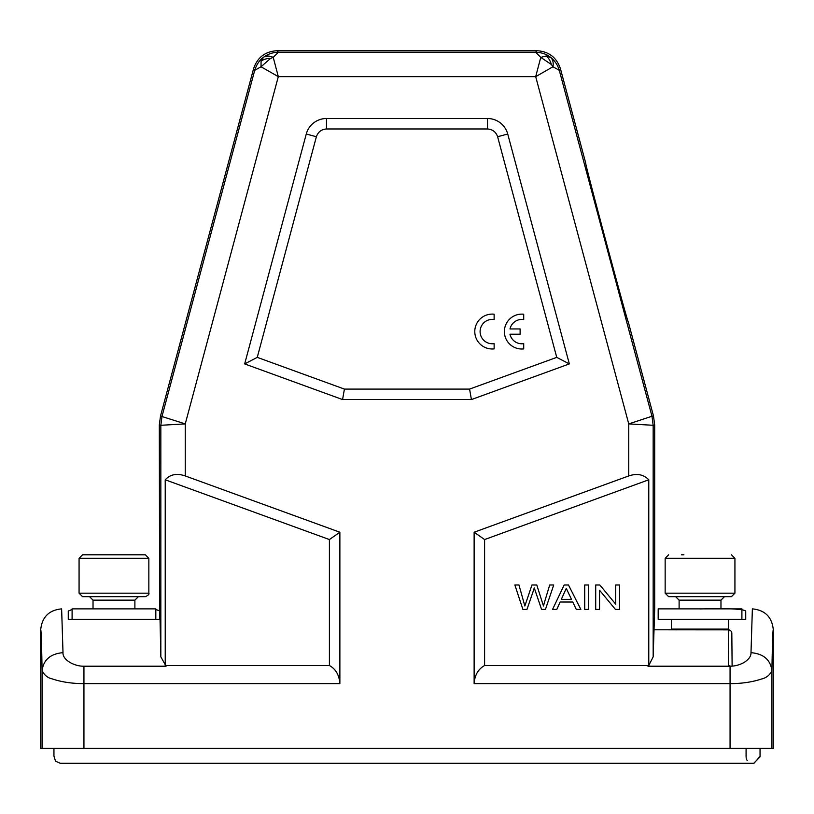 <?xml version="1.0" encoding="UTF-8"?>
<svg xmlns="http://www.w3.org/2000/svg" width="814" height="814" viewBox="0 0 814 814"><rect width="100%" height="100%" fill="white"/><g stroke="black" fill="none" stroke-linecap="round" stroke-linejoin="round"><path stroke-width="1.22" d="M155.82 619.342L155.82 608.872L72.1 608.872L72.1 619.342M140.873 608.872L134.89 608.872L134.89 600.152L93.03 600.152L93.03 608.872L86.833 608.872M145.36 596.662L82.56 596.662L79.07 593.172L148.85 593.172C149.481 594.149 148.321 595.309 145.36 596.662M79.07 558.292L82.56 554.802L145.36 554.802L148.85 558.292L79.07 558.292L79.07 593.172M93.03 600.152L89.54 596.662M741.9 619.342L658.18 619.342L658.18 608.872L741.9 608.872L741.9 619.342M725.182 596.662L668.64 596.662L665.15 593.172L734.93 593.172L731.44 596.662L725.182 596.662M679.11 600.152L720.97 600.152L724.46 596.662L675.62 596.662L679.11 600.152L679.11 608.872M681.532 554.802L683.913 554.802M753.713 763.298L60.256 763.298L753.733 763.298L760.042 756.878L760.042 748.412M760.052 748.412L760.052 756.42L753.957 763.298M653.154 425.284L654.69 425.081L653.5 416.056L628.194 321.611C628.337 325.681 583.841 159.646 585.754 163.238L560.449 68.803C556.664 57.468 548.799 51.435 536.864 50.702L277.136 50.702C265.201 51.435 257.336 57.468 253.551 68.803L160.5 416.056L159.31 425.081L160.836 425.284L162.027 416.249L254.711 70.319C256.573 64.51 259.493 60.165 263.471 57.316C266.066 55.617 269.322 55.647 273.239 57.397L278.307 52.228C272.873 52.32 267.928 54.019 263.471 57.316L261.07 61.182A16.046 11.304 14.5 0 1 270.594 58.384L261.029 66.779L278.307 76.648L273.239 57.397L270.594 58.384M728.642 619.342L728.642 629.11L671.438 629.11L671.438 619.342M700.04 608.953C727.808 608.241 743.04 608.933 745.726 611.029L745.726 619.342L700.04 619.342M654.69 425.081L654.69 608.872L653.164 656.847L648.778 665.465M72.1 609.493L68.264 611.029L68.264 619.342L160.043 619.342L160.836 656.847L166.056 666.208L83.934 666.208C74.674 666.483 62.413 659.981 63.004 652.665L61.63 608.872C48.932 610.124 41.952 617.104 40.7 629.802L40.7 748.412L773.3 748.412L773.3 629.802C772.048 617.104 765.068 610.124 752.37 608.872L750.996 652.665C751.149 656.165 748.819 659.442 744.016 662.494C739.529 664.967 734.879 666.198 730.066 666.208L647.944 666.208L648.778 665.506L648.778 479.792C643.63 474.45 636.945 473.168 628.744 475.946L474.124 532.224L474.124 683.628C474.643 675.264 478.133 669.22 484.595 665.506L648.778 665.496M628.744 475.946L628.744 423.901L653.164 425.284L653.164 656.847M648.778 479.792L484.595 539.55L474.124 532.224M160.5 416.056L185.256 423.901L185.256 475.946L339.876 532.224L339.876 683.628L83.934 683.628C71.958 683.618 61.192 681.979 51.648 678.713C47.802 677.909 44.617 675.315 42.074 670.919C43.366 659.879 50.346 653.795 63.004 652.665M497.619 136.732L507.733 134.015A20.93 20.93 0 0 0 487.515 118.508L326.485 118.508A20.93 20.93 0 0 0 306.268 134.015L316.381 136.732C318.06 131.939 321.428 129.355 326.485 128.968L487.515 128.968C492.572 129.355 495.95 131.939 497.619 136.732L556.745 357.366L469.576 389.092L344.424 389.092L257.255 357.366L244.668 363.919L306.268 134.015M507.733 134.015L569.332 363.919L471.428 399.562L342.572 399.562L244.668 363.919M257.255 357.366L316.381 136.732M556.745 357.366L569.332 363.919M471.428 399.562L469.576 389.092M342.572 399.562L344.424 389.092M494.129 314.204A17.44 17.44 0 0 0 474.786 331.542A17.44 17.44 0 0 0 494.129 348.88L494.129 343.62A12.179 12.179 0 0 1 480.097 331.573A12.179 12.179 0 0 1 494.129 319.536L494.129 314.204M509.991 328.937A12.179 12.179 0 0 1 523.717 319.566L523.717 314.235A17.44 17.44 0 0 0 504.375 331.573A17.44 17.44 0 0 0 523.717 348.911L523.717 343.65A12.179 12.179 0 0 1 509.971 334.218L520.115 334.218L520.115 328.937L509.991 328.937M185.256 475.946C176.882 473.066 170.207 474.348 165.222 479.792L165.222 665.496L329.405 665.506L329.405 539.55L339.876 532.224M329.405 665.506C335.765 669.067 339.255 675.101 339.876 683.628M750.996 652.665C763.654 653.795 770.634 659.879 771.926 670.919C769.617 675.233 766.188 677.92 761.65 678.978C752.278 682.081 741.758 683.628 730.066 683.628L474.124 683.628M484.595 539.55L484.595 665.506M543.457 605.992L544.963 600.681L543.457 605.992L536.782 584.991L531.959 584.991L524.847 605.992L518.966 584.991L514.875 584.991L522.893 609.411L526.973 609.411L533.374 590.801L526.973 609.411M533.374 590.801L534.269 587.942L541.575 609.411L545.441 609.411L553.724 584.991L549.704 584.991L544.963 600.681M564.163 584.991L552.564 609.411L556.807 609.411L560.134 602.014L572.761 602.014L576.292 609.411L580.84 609.411L568.477 584.991L564.163 584.991M561.324 599.358L566.259 588.369L571.499 599.358L561.324 599.358M588.715 584.991L584.717 584.991L584.717 609.411L588.715 609.411L588.715 584.991M595.716 584.991L595.716 609.411L599.552 609.411L599.552 590.221L615.425 609.411L619.525 609.411L619.525 584.991L615.699 584.991L615.699 604.161L599.826 584.991L595.716 584.991M277.136 50.702L278.307 52.228L535.693 52.228L540.761 57.397L535.693 76.648L628.744 423.901L651.973 416.249L653.164 425.284M160.836 656.847L160.836 425.284L185.256 423.901L278.307 76.648L535.693 76.648L552.971 66.768L559.289 70.319C557.783 65.1 554.863 60.765 550.529 57.316C552.838 59.381 553.652 62.536 552.981 66.768L551.343 64.469L540.761 57.397L546.163 56.003L550.529 57.316C546.743 54.212 541.798 52.513 535.693 52.228L536.864 50.702M253.551 68.803L254.711 70.319L261.019 66.779L261.07 61.182M155.82 609.483L159.636 610.856L159.31 425.081M159.636 610.856L159.636 619.342M160.338 629.802L160.063 619.892M165.222 479.792L329.405 539.55M731.837 634.564L732.112 666.086M730.657 666.188L728.652 665.577L728.55 666.208L728.337 629.853L664.204 629.802L728.296 629.853A3.49 3.49 0 0 1 731.827 633.312L731.857 636.579M546.163 56.003L546.163 56.003A16.046 11.304 89.5 0 1 551.343 64.469M734.93 593.172L734.93 558.292L665.15 558.292L665.15 593.172M83.934 666.208L83.934 748.412M730.066 748.412L730.066 666.208M487.515 128.968L487.515 118.508M326.485 118.508L326.485 128.968M42.074 748.412L42.074 670.919A320.97 2.798 90 0 0 40.7 629.802M771.926 748.412L771.926 670.919A320.97 2.798 -90 0 1 773.3 629.802M560.449 68.803L559.289 70.319L651.973 416.249L653.5 416.056M728.652 665.577L730.728 666.188M148.85 558.292L148.85 593.172M134.89 600.152L138.38 596.662M720.97 600.152L720.97 608.872M665.15 558.292L668.64 554.802M734.93 558.292L731.44 554.802M746.092 749.338L746.072 752.095M746.072 752.828L746.072 754.202M746.072 755.209L746.062 756.074M752.258 763.298L753.123 763.298M747.242 760.602L746.682 759.645M746.519 759.269L746.194 758.129M746.112 757.335L746.092 750.61M60.277 763.298L55.515 761.171L53.948 756.094L53.948 748.412M724.012 629.904L724.806 629.11M676.068 629.904L675.274 629.11M653.693 629.802L664.458 629.802"/></g></svg>
